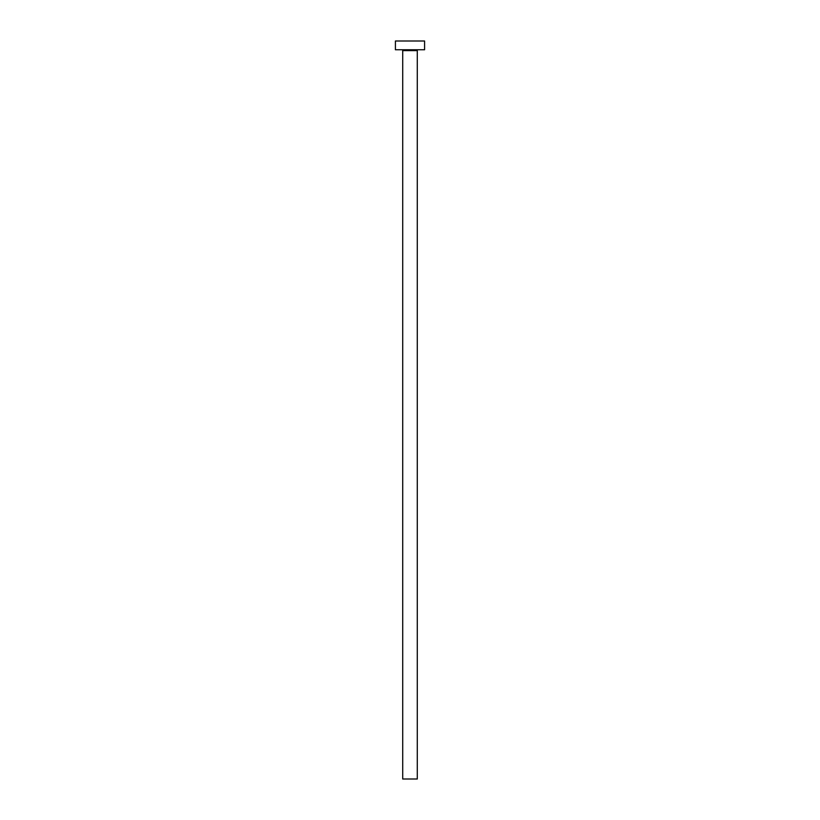 <?xml version="1.0" encoding="UTF-8"?>
<svg xmlns="http://www.w3.org/2000/svg" width="820" height="820" viewBox="0 0 820 820"><rect width="100%" height="100%" fill="white"/><g stroke="black" fill="none" stroke-linecap="round" stroke-linejoin="round"><path stroke-width="1.23" d="M417.288 50.625L402.712 50.625L402.712 779L417.288 779L417.288 50.625A0.871 0.871 0 0 1 418.169 49.753M402.712 50.625A0.871 0.871 0 0 0 401.831 49.753M424.586 49.753L395.414 49.753L395.414 41L424.586 41L424.586 49.753"/></g></svg>
